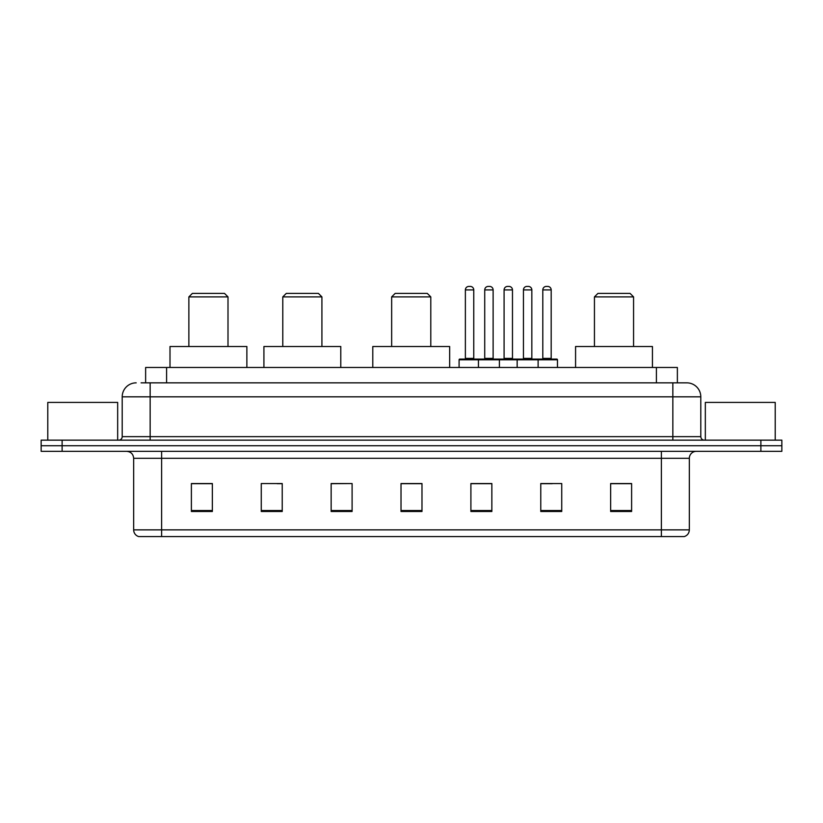 <?xml version="1.0" encoding="UTF-8"?>
<svg xmlns="http://www.w3.org/2000/svg" width="823" height="823" viewBox="0 0 823 823"><rect width="100%" height="100%" fill="white"/><g stroke="black" fill="none" stroke-linecap="round" stroke-linejoin="round"><path stroke-width="1.23" d="M141.083 382.849L150.156 382.849L141.083 382.849L145.63 382.849L145.63 367.48L677.37 367.48L677.37 382.849M136.186 382.849A13.97 13.97 0 0 0 122.205 396.83L122.205 436.653A3.498 3.498 0 0 1 118.718 440.151M700.795 396.83L150.156 396.83L150.156 382.849L686.814 382.849A13.97 13.97 0 0 1 700.795 396.83L700.795 436.653C701.001 438.782 702.163 439.945 704.282 440.151M62.116 440.151L41.15 440.151L41.15 445.737L62.116 445.737L41.15 445.737L41.15 451.333L62.116 451.333L62.116 445.737L760.884 445.737L62.116 445.737L62.116 440.151L760.884 440.151L760.884 445.737L781.85 445.737L760.884 445.737L760.884 451.333L62.116 451.333M760.884 451.333L781.85 451.333L781.85 440.151L760.884 440.151M686.608 382.849L681.917 382.849M689.335 529.868C689.139 533.222 687.462 535.454 684.304 536.575L661.383 536.575L661.383 529.868L689.335 529.868L689.335 458.318A6.985 6.985 0 0 1 696.32 451.333M661.383 536.575L138.696 536.575A6.985 6.985 0 0 1 133.665 529.868L133.665 458.318C133.254 454.07 130.929 451.745 126.68 451.333M631.611 511.495L631.611 483.543L610.645 483.543L610.645 511.495L631.611 511.495M561.739 511.495L561.739 483.543L540.773 483.543L540.773 511.495L561.739 511.495M491.856 511.495L491.856 483.543L470.9 483.543L470.9 511.495L491.856 511.495M212.355 511.495L212.355 483.543L191.389 483.543L191.389 511.495L212.355 511.495M282.227 511.495L282.227 483.543L261.261 483.543L261.261 511.495L282.227 511.495M352.1 511.495L352.1 483.543L331.144 483.543L331.144 511.495L352.1 511.495M421.983 511.495L421.983 483.543L401.017 483.543L401.017 511.495L421.983 511.495M648.668 536.575L161.617 536.575L161.617 529.868L661.383 529.868L661.383 458.318L133.665 458.318M541.75 483.687L552.233 483.687M352.1 483.543L331.144 483.687L352.1 483.543M277.197 483.687L282.227 483.687M483.687 483.687L474.809 483.687M421.983 483.687L401.017 483.687M212.355 483.687L191.389 483.687M491.856 483.687L470.9 483.687M631.611 483.687L610.645 483.687M117.668 440.151L117.668 402.416L47.785 402.416L47.785 440.151M188.868 296.897L228.002 296.897L224.504 293.41L192.366 293.41L188.868 296.897L188.868 346.514M228.002 296.897L228.002 346.514M246.869 367.48L246.869 346.514L170.001 346.514L170.001 367.48M282.783 296.897L321.916 296.897L318.419 293.41L286.281 293.41L282.783 296.897L282.783 346.514M321.916 296.897L321.916 346.514M340.784 367.48L340.784 346.514L263.916 346.514L263.916 367.48M391.655 296.897L430.789 296.897L427.291 293.41L395.153 293.41L391.655 296.897L391.655 346.514M430.789 296.897L430.789 346.514M449.656 367.48L449.656 346.514L372.788 346.514L372.788 367.48M594.443 296.897L633.566 296.897L630.079 293.41L597.93 293.41L594.443 296.897L594.443 346.514M633.566 296.897L633.566 346.514M652.433 367.48L652.433 346.514L575.575 346.514L575.575 367.48M775.215 440.151L775.215 402.416L705.332 402.416L705.332 440.151M537.213 359.095L556.78 359.095A0.7 0.7 0 0 1 557.469 359.795L478.441 359.795A0.7 0.7 0 0 1 479.14 359.095L498.707 359.095A0.7 0.7 0 0 1 499.407 359.795L499.407 367.48M493.121 289.912L484.726 289.912A3.498 3.498 0 0 1 488.224 286.425L489.623 286.425A3.498 3.498 0 0 1 493.121 289.912L493.121 358.396A0.7 0.7 0 0 0 493.821 359.095M484.726 289.912L484.726 358.396A0.7 0.7 0 0 1 484.037 359.095M479.14 359.095L459.79 359.095A0.7 0.7 0 0 0 459.09 359.795L478.441 359.795L478.441 367.48M517.153 367.48L517.153 359.795A0.7 0.7 0 0 1 517.852 359.095L537.419 359.095A0.7 0.7 0 0 1 538.119 359.795L538.119 367.48M531.833 289.912L523.449 289.912A3.498 3.498 0 0 1 526.936 286.425L528.335 286.425A3.498 3.498 0 0 1 531.833 289.912L531.833 358.396A0.7 0.7 0 0 0 532.532 359.095M523.449 289.912L523.449 358.396A0.7 0.7 0 0 1 522.749 359.095M480.046 359.795A0.7 0.7 0 0 0 479.346 359.095M465.376 289.912A3.498 3.498 0 0 1 468.873 286.425L470.262 286.425A3.498 3.498 0 0 1 473.76 289.912L465.376 289.912L465.376 358.396A0.7 0.7 0 0 1 464.676 359.095M473.76 289.912L473.76 358.396A0.7 0.7 0 0 0 474.459 359.095M459.09 359.795L459.09 367.48M518.757 359.795A0.7 0.7 0 0 0 518.058 359.095M498.501 359.095L517.852 359.095M504.088 289.912A3.498 3.498 0 0 1 507.585 286.425L508.974 286.425A3.498 3.498 0 0 1 512.472 289.912L504.088 289.912L504.088 358.396A0.7 0.7 0 0 1 503.388 359.095M512.472 289.912L512.472 358.396A0.7 0.7 0 0 0 513.171 359.095M542.799 289.912A3.498 3.498 0 0 1 546.297 286.425L547.686 286.425A3.498 3.498 0 0 1 551.184 289.912L542.799 289.912L542.799 358.396A0.7 0.7 0 0 1 542.1 359.095M551.184 289.912L551.184 358.396A0.7 0.7 0 0 0 551.883 359.095M557.469 359.795L557.469 367.48M166.596 382.849L166.596 367.48M656.404 382.849L656.404 367.48M150.156 440.151L150.156 396.83L122.205 396.83M122.205 436.653L700.795 436.653M672.844 382.849L672.844 440.151M661.383 451.333L661.383 458.318L689.335 458.318M133.665 529.868L161.617 529.868L161.617 451.333M421.983 510.527L401.017 510.527M352.1 510.527L331.144 510.527M282.227 510.527L261.261 510.527M212.355 510.527L191.389 510.527M491.856 510.527L470.9 510.527M561.739 510.527L540.773 510.527M631.611 510.527L610.645 510.527M484.726 358.396L493.121 358.396M523.449 358.396L531.833 358.396M465.376 358.396L473.76 358.396M504.088 358.396L512.472 358.396M542.799 358.396L551.184 358.396"/></g></svg>
